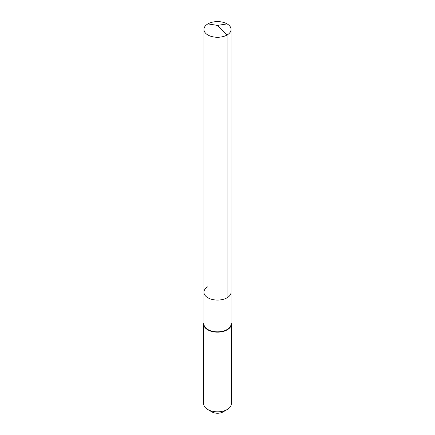 <?xml version="1.0" encoding="UTF-8"?>
<svg xmlns="http://www.w3.org/2000/svg" width="435" height="435" viewBox="0 0 435 435"><rect width="100%" height="100%" fill="white"/><g stroke="black" fill="none" stroke-linecap="round" stroke-linejoin="round"><path stroke-width="0.65" d="M203.923 292.233L203.923 29.439A13.577 7.841 180 0 0 212.302 36.681A13.577 7.841 180 0 0 227.103 34.979L217.5 25.404L227.103 34.979A13.577 7.841 0 0 0 231.077 29.439L231.077 323.988A13.577 7.841 0 0 1 227.103 329.529A13.577 7.841 180 0 1 212.302 331.231A13.577 7.841 180 0 1 203.923 323.988L203.923 292.233A13.577 7.841 180 0 0 212.302 299.47A13.577 7.841 180 0 0 227.103 297.774A13.577 7.841 0 0 0 231.077 292.233A13.577 7.841 0 0 1 227.103 297.774L227.103 34.979L227.103 297.774A13.577 7.841 180 0 1 212.302 299.47A13.577 7.841 180 0 1 203.923 292.233A13.577 7.841 180 0 1 207.897 286.687M231.306 324.173L231.306 403.849A13.806 7.971 0 0 1 227.266 409.482L223.035 411.929L227.266 409.482A13.806 7.971 180 0 1 207.734 409.482A13.806 7.971 180 0 1 203.694 403.849L203.694 324.173A13.806 7.971 180 0 0 212.215 331.541A13.806 7.971 180 0 0 227.266 329.812A13.806 7.971 0 0 0 231.306 324.173A13.806 7.971 0 0 0 231.077 322.726M203.694 324.173A13.806 7.971 180 0 1 203.923 322.726M223.035 411.929A7.825 4.519 180 0 1 211.965 411.929L207.734 409.482M231.077 29.439A13.577 7.841 0 0 0 222.698 22.196A13.577 7.841 0 0 0 207.897 23.898A13.577 7.841 180 0 0 203.923 29.439M227.103 23.898L217.5 25.404L207.897 23.898"/></g></svg>
